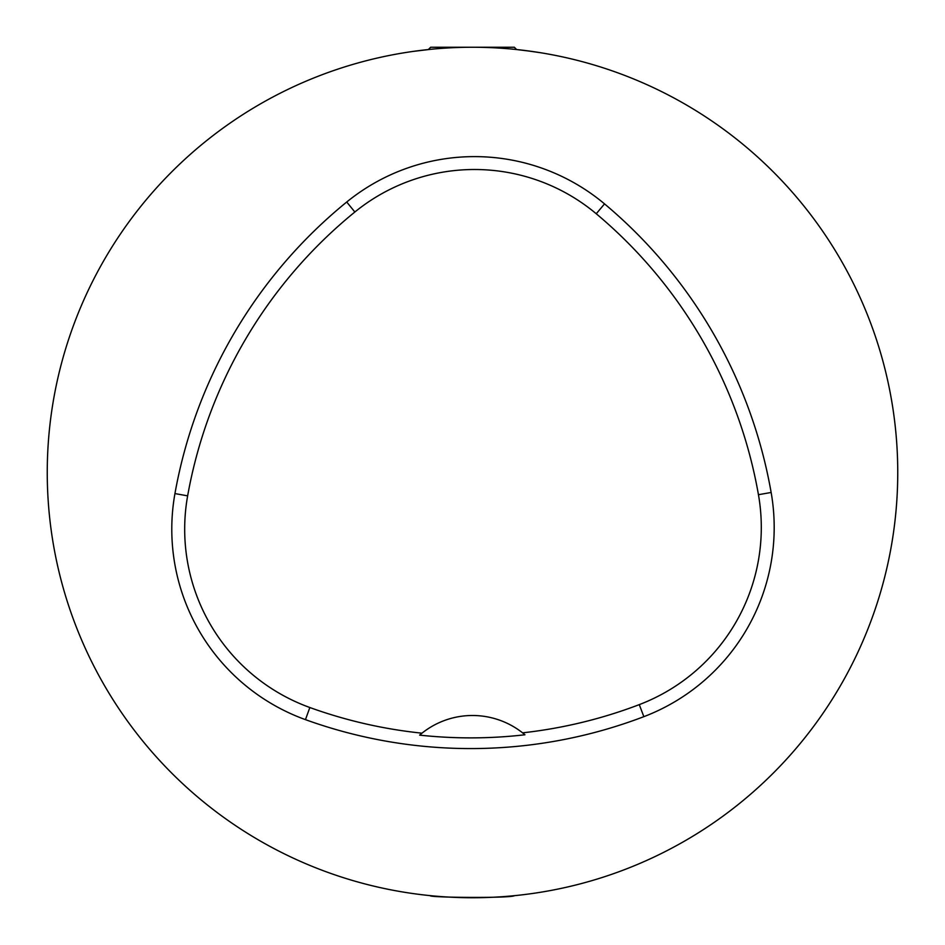 <?xml version="1.0" encoding="UTF-8"?>
<svg xmlns="http://www.w3.org/2000/svg" width="945" height="945" viewBox="0 0 945 945"><rect width="100%" height="100%" fill="white"/><g stroke="black" fill="none" stroke-linecap="round" stroke-linejoin="round"><path stroke-width="1.42" d="M856.572 655.05A425.25 425.25 0 0 1 47.25 472.5A425.25 425.25 0 0 1 566.067 57.669A425.25 425.25 0 0 1 856.572 655.05M430.719 49.305L412.835 51.443M428.357 49.542L430.648 47.25L514.352 47.25L516.643 49.553L532.874 51.538M539.985 52.636L525.514 50.569M430.944 895.718L430.318 895.647C427.612 897.596 511.387 898.352 514.434 895.683L514.682 895.647M436.578 896.226L432.881 895.895M174.943 493.585A486.002 486.002 0 0 1 346.72 202.017A202.502 202.502 0 0 1 604.528 203.884A486.002 486.002 0 0 1 771.144 492.475A202.502 202.502 0 0 1 643.852 716.664A486.002 486.002 0 0 1 305.459 719.641A202.502 202.502 0 0 1 174.943 493.585L187.642 495.853A473.114 473.114 0 0 1 354.859 212.011A189.614 189.614 0 0 1 596.248 213.759A473.114 473.114 0 0 1 758.445 494.696A189.614 189.614 0 0 1 639.269 704.627A473.114 473.114 0 0 1 522.573 732.836L524.947 734.773A475.3 475.3 0 0 1 419.627 735.127L421.99 733.178A473.114 473.114 0 0 1 309.842 707.521A189.614 189.614 0 0 1 187.642 495.853M419.627 735.127A80.998 80.998 0 0 1 522.573 732.836M354.859 212.011L346.72 202.017M596.248 213.759L604.528 203.884M758.445 494.696L771.144 492.475M639.269 704.627L643.852 716.664M309.842 707.521L305.459 719.641"/></g></svg>
